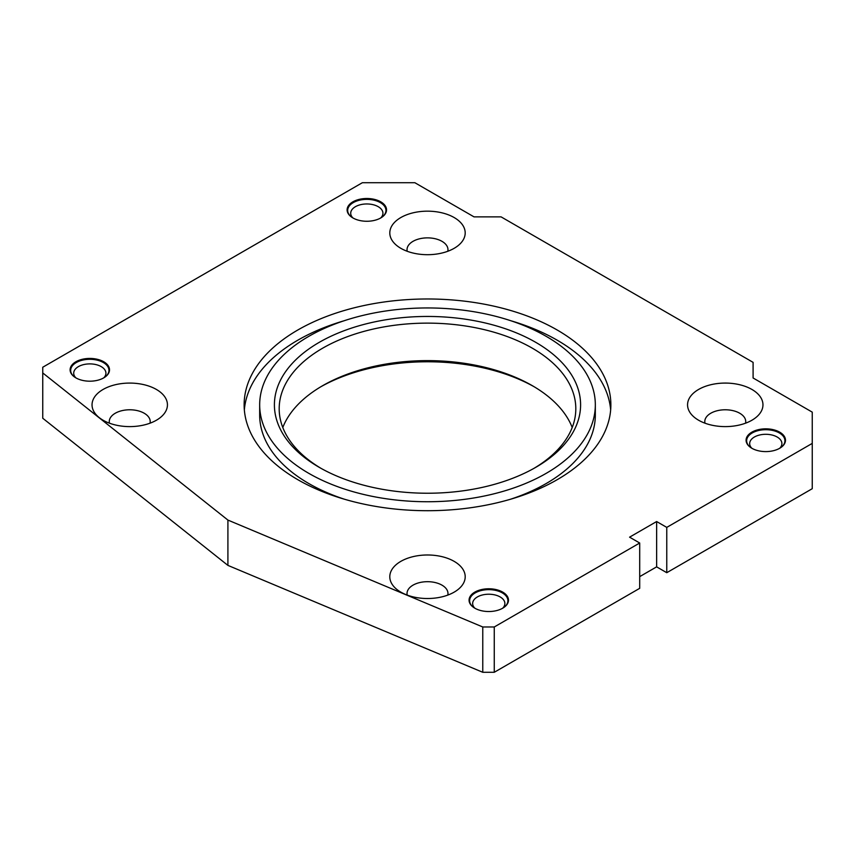 <?xml version="1.0" encoding="UTF-8"?>
<svg xmlns="http://www.w3.org/2000/svg" width="855" height="855" viewBox="0 0 855 855"><rect width="100%" height="100%" fill="white"/><g stroke="black" fill="none" stroke-linecap="round" stroke-linejoin="round"><path stroke-width="1.28" d="M666.761 572.7L666.761 527.385L812.25 443.392L812.25 488.697L666.761 572.7L656.64 566.854L639.7 576.633M812.25 443.392L812.25 412.142L753.095 377.985L753.095 362.36L501.083 216.871L474.023 216.871L414.857 182.714L362.36 182.714L42.75 367.233L42.75 372.94L227.911 520.075L227.911 565.39L42.75 418.245L42.75 372.94M482.765 672.287L482.765 626.982L494.265 626.982L494.265 672.287L482.765 672.287L227.911 565.39M494.265 672.287L639.7 588.326L639.7 543.01L629.579 537.164L656.64 521.539L656.64 566.854M534.033 386.684A153.088 88.386 0 0 0 320.967 386.684M666.761 527.385L656.64 521.539M494.265 626.982L639.7 543.01M482.765 626.982L227.911 520.075M297.839 479.698A183.365 105.86 0 0 0 497.674 502.655A183.365 105.86 0 0 0 610.865 404.843A183.365 105.86 0 0 0 557.161 329.987A183.365 105.86 0 0 0 357.326 307.041A183.365 105.86 0 0 0 244.135 404.843A183.365 105.86 0 0 0 297.839 479.698M751.919 420.233A37.695 21.76 0 0 0 755.606 417.753A37.695 21.76 0 0 0 749.846 388.341A37.695 21.76 0 0 0 698.599 389.452A37.695 21.76 0 0 0 694.912 417.753A37.695 21.76 0 0 0 751.919 420.233M454.155 217.544A37.695 21.76 0 0 0 402.919 216.433A37.695 21.76 0 0 0 397.158 245.845A37.695 21.76 0 0 0 400.845 248.324A37.695 21.76 0 0 0 457.842 245.845A37.695 21.76 0 0 0 454.155 217.544M103.081 389.452A37.695 21.76 0 0 0 99.394 417.753A37.695 21.76 0 0 0 156.401 420.233A37.695 21.76 0 0 0 160.088 417.753A37.695 21.76 0 0 0 154.317 388.341A37.695 21.76 0 0 0 103.081 389.452M400.845 592.141A37.695 21.76 0 0 0 457.842 589.672A37.695 21.76 0 0 0 454.155 561.361A37.695 21.76 0 0 0 402.919 560.249A37.695 21.76 0 0 0 397.158 589.672A37.695 21.76 0 0 0 400.845 592.141M779.717 432.17A19.708 11.382 0 0 0 752.731 431.69A19.708 11.382 0 0 0 750.241 447.208A19.708 11.382 0 0 0 751.844 448.266A19.708 11.382 0 0 0 781.331 447.208A19.708 11.382 0 0 0 779.717 432.17M502.708 592.109A19.708 11.382 0 0 0 475.722 591.628A19.708 11.382 0 0 0 473.221 607.146A19.708 11.382 0 0 0 474.835 608.194A19.708 11.382 0 0 0 504.322 607.146A19.708 11.382 0 0 0 502.708 592.109M380.764 201.833A19.708 11.382 0 0 0 353.778 201.353A19.708 11.382 0 0 0 351.277 216.881A19.708 11.382 0 0 0 352.891 217.929A19.708 11.382 0 0 0 382.377 216.881A19.708 11.382 0 0 0 380.764 201.833M103.754 361.772A19.708 11.382 0 0 0 76.758 361.291A19.708 11.382 0 0 0 74.267 376.809A19.708 11.382 0 0 0 75.871 377.857A19.708 11.382 0 0 0 105.357 376.809A19.708 11.382 0 0 0 103.754 361.772M546.174 336.336A167.826 96.893 0 0 0 363.279 315.324A167.826 96.893 0 0 0 259.674 404.843A167.826 96.893 0 0 0 308.826 473.36A167.826 96.893 0 0 0 491.721 494.361A167.826 96.893 0 0 0 595.326 404.843A167.826 96.893 0 0 0 546.174 336.336M535.754 342.342A153.088 88.386 180 0 1 535.754 467.343A153.088 88.386 180 0 1 319.246 467.343L319.246 467.343A153.088 88.386 180 0 1 319.246 342.342A153.088 88.386 180 0 1 535.754 342.342M344.405 499.213A167.826 96.893 180 0 1 308.826 483.545A167.826 96.893 180 0 1 259.674 415.028L259.674 404.843M595.326 404.843L595.326 415.028A167.826 96.893 180 0 1 510.595 499.213M610.652 409.94A183.365 105.86 0 0 0 557.161 340.172A183.365 105.86 0 0 0 510.595 320.668M344.405 320.668A183.365 105.86 0 0 0 244.348 409.94M320.967 468.316A148.31 85.628 180 0 1 279.19 408.754A148.31 85.628 180 0 1 370.749 329.645A148.31 85.628 180 0 1 532.366 348.209A148.31 85.628 180 0 1 575.81 408.754A148.31 85.628 180 0 1 534.033 468.316M572.209 427.5A148.31 85.628 0 0 0 532.366 385.701A148.31 85.628 0 0 0 322.634 385.701A148.31 85.628 0 0 0 282.791 427.5M704.969 423.182A20.477 11.82 180 0 1 704.787 421.601A20.477 11.82 180 0 1 710.783 413.243A20.477 11.82 180 0 1 733.098 410.678A20.477 11.82 180 0 1 745.731 421.601A20.477 11.82 180 0 1 745.549 423.182M407.204 251.274A20.477 11.82 180 0 1 407.023 249.692A20.477 11.82 180 0 1 419.666 238.769A20.477 11.82 180 0 1 441.982 241.334A20.477 11.82 180 0 1 447.977 249.692A20.477 11.82 180 0 1 447.796 251.274M109.451 423.182A20.477 11.82 180 0 1 109.269 421.601A20.477 11.82 180 0 1 115.265 413.243A20.477 11.82 180 0 1 137.58 410.678A20.477 11.82 180 0 1 150.213 421.601A20.477 11.82 180 0 1 150.031 423.182M407.204 595.101A20.477 11.82 180 0 1 407.023 593.509A20.477 11.82 180 0 1 419.666 582.586A20.477 11.82 180 0 1 441.982 585.151A20.477 11.82 180 0 1 447.977 593.509A20.477 11.82 180 0 1 447.796 595.101M779.717 448.266A16.117 9.298 0 0 0 781.898 443.595A16.117 9.298 0 0 0 777.174 437.023A16.117 9.298 0 0 0 759.614 435.003A16.117 9.298 0 0 0 749.675 443.595A16.117 9.298 0 0 0 751.844 448.266M502.708 608.194A16.117 9.298 0 0 0 504.877 603.534A16.117 9.298 0 0 0 500.164 596.95A16.117 9.298 0 0 0 482.605 594.93A16.117 9.298 0 0 0 472.655 603.534A16.117 9.298 0 0 0 474.835 608.194M380.764 217.929A16.117 9.298 0 0 0 382.933 213.258A16.117 9.298 0 0 0 378.22 206.686A16.117 9.298 0 0 0 360.66 204.666A16.117 9.298 0 0 0 350.71 213.258A16.117 9.298 0 0 0 352.891 217.929M103.754 377.857A16.117 9.298 0 0 0 105.924 373.197A16.117 9.298 0 0 0 101.211 366.613A16.117 9.298 0 0 0 83.651 364.604A16.117 9.298 0 0 0 73.701 373.197A16.117 9.298 0 0 0 75.871 377.857M750.466 447.379A19.141 11.051 180 0 1 746.65 440.752A19.141 11.051 180 0 1 758.46 430.546A19.141 11.051 180 0 1 779.311 432.94A19.141 11.051 180 0 1 784.922 440.752A19.141 11.051 180 0 1 781.096 447.379M473.456 607.317A19.141 11.051 180 0 1 469.63 600.691A19.141 11.051 180 0 1 481.451 590.484A19.141 11.051 180 0 1 502.302 592.878A19.141 11.051 180 0 1 507.902 600.691A19.141 11.051 180 0 1 504.087 607.317M351.512 217.042A19.141 11.051 180 0 1 347.686 210.426A19.141 11.051 180 0 1 359.506 200.209A19.141 11.051 180 0 1 380.357 202.614A19.141 11.051 180 0 1 385.958 210.426A19.141 11.051 180 0 1 382.142 217.042M74.492 376.98A19.141 11.051 180 0 1 70.676 370.354A19.141 11.051 180 0 1 82.486 360.147A19.141 11.051 180 0 1 103.348 362.541A19.141 11.051 180 0 1 108.948 370.354A19.141 11.051 180 0 1 105.133 376.98"/></g></svg>
